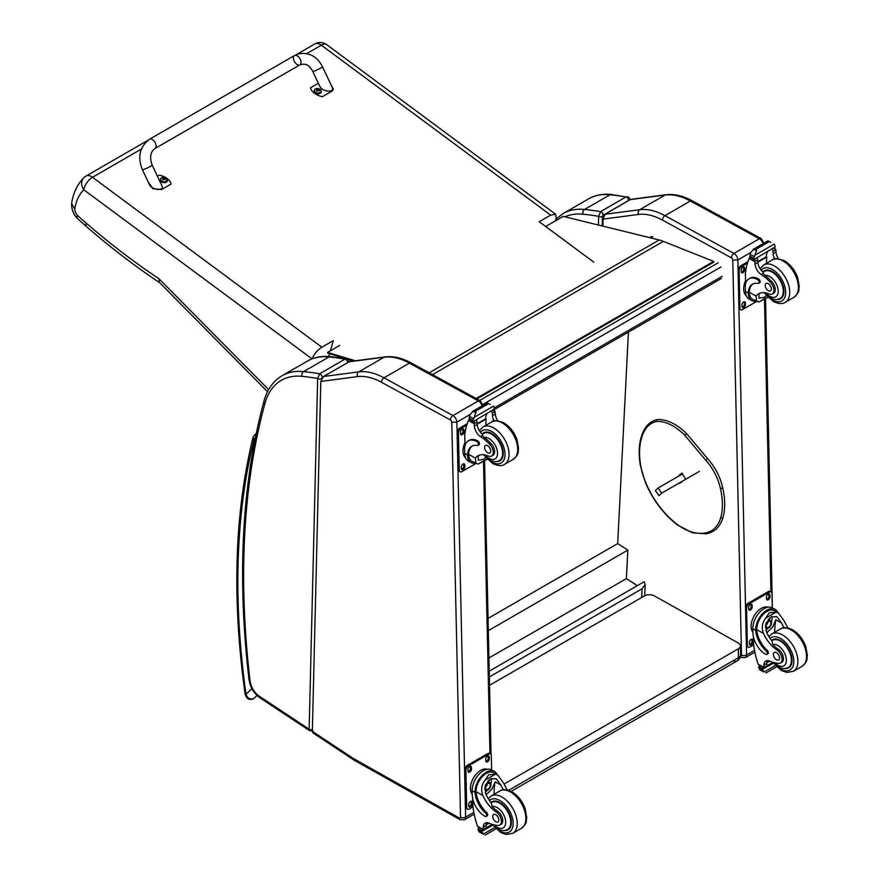 <?xml version="1.0" encoding="UTF-8"?>
<svg xmlns="http://www.w3.org/2000/svg" width="879" height="879" viewBox="0 0 879 879"><rect width="100%" height="100%" fill="white"/><g stroke="black" fill="none" stroke-linecap="round" stroke-linejoin="round"><path stroke-width="1.32" d="M149.617 139.19L294.52 55.52A5.395 3.109 60 0 1 294.926 55.355A5.395 3.109 60 0 1 300.102 58.97A5.395 3.109 60 0 1 299.915 64.859A5.395 3.109 60 0 1 299.508 65.035A5.395 3.109 60 0 1 294.344 61.42A5.395 3.109 60 0 1 294.52 55.52A5.395 3.109 60 0 1 294.926 55.355A5.395 3.109 60 0 1 300.102 58.97A5.395 3.109 60 0 1 299.915 64.859L155.012 148.529A5.395 3.109 60 0 0 155.187 142.629A5.395 3.109 60 0 0 150.023 139.014A5.395 3.109 60 0 0 149.617 139.19C139.728 146.617 137.311 156.77 142.365 169.647A5.395 0.615 -25.3 0 0 143.42 169.537A5.395 0.615 -25.3 0 0 148.98 167.164A5.395 0.615 -25.3 0 0 152.111 165.032L161.846 185.601C164.878 191.402 151.869 190.336 149.43 184.59L142.365 169.647M157.407 176.207L159.209 175.163A14.822 9.68 -172.5 0 1 171.141 184.008L161.615 189.512L152.891 188.721L148.32 182.239M330.9 84.56L333.405 89.131L331.943 91.174L322.406 96.679A14.822 9.68 -172.5 0 1 310.474 87.834L318.363 83.274M312.693 71.309L319.769 86.241C322.197 91.998 335.218 93.064 332.185 87.263L322.45 66.694A5.395 0.615 154.7 0 1 317.835 69.551A5.395 0.615 154.7 0 1 312.693 71.309C309.837 66.727 307.496 62.585 299.915 64.859M167.428 180.536A3.538 2.307 -172.5 0 1 167.406 180.788A3.538 2.307 -172.5 0 1 163.604 182.612A3.538 2.307 -172.5 0 1 160.396 179.865A3.538 2.307 -172.5 0 1 160.45 179.613M167.406 180.788L166.34 178.129A3.406 2.219 -172.5 0 1 166.439 181.305A3.406 2.219 -172.5 0 1 161.615 180.975A3.406 2.219 -172.5 0 1 161.615 177.8A3.406 2.219 -172.5 0 1 162.121 177.569L160.461 179.36A3.538 2.307 7.5 0 0 163.67 182.107A3.538 2.307 7.5 0 0 167.482 180.283A3.538 2.307 7.5 0 0 167.329 179.371M165.483 179.58L165.175 179.755A1.747 1.143 -172.5 0 0 165.483 179.58L165.582 179.613A4.593 2.901 -116 0 0 164.988 178.898L164.988 178.261A4.593 1.978 -50 0 1 165.593 178.085A1.879 1.231 7.5 0 0 165.274 177.855A4.593 2.516 122.7 0 0 164.637 177.997L163.659 177.921A4.593 2.912 -116.4 0 0 162.967 177.679L163.054 177.789A1.747 1.143 -172.5 0 0 162.813 177.91M164.889 179.371L164.988 178.261M162.967 177.679A1.879 1.231 7.5 0 0 162.648 177.855A4.593 2.373 56.6 0 1 163.296 178.129L163.296 178.767A4.593 2.494 122.4 0 0 162.637 179.382A1.879 1.231 7.5 0 0 162.956 179.613A4.593 1.989 -49.7 0 1 163.648 179.03L164.626 179.107A4.593 2.395 56.2 0 1 165.263 179.799A1.879 1.231 7.5 0 0 165.582 179.613M163.296 178.129L163.263 179.338M163.241 179.206L163.241 179.975M321.231 91.735A3.538 2.307 -172.5 0 1 321.22 91.987A3.538 2.307 -172.5 0 1 317.407 93.811A3.538 2.307 -172.5 0 1 314.199 91.064A3.538 2.307 -172.5 0 1 314.253 90.812M314.649 89.724A3.538 2.307 7.5 0 0 314.275 90.559L315.396 89.01A3.406 2.219 -172.5 0 1 315.924 88.768A3.406 2.219 -172.5 0 1 315.935 88.768L315.396 89.01A3.406 2.219 -172.5 0 0 315.429 92.174A3.406 2.219 -172.5 0 0 320.242 92.504A3.406 2.219 -172.5 0 0 320.154 89.328L321.285 91.482A3.538 2.307 7.5 0 0 321.132 90.581M315.935 88.768A4.604 4.604 0 0 1 320.143 89.328A3.406 2.219 -172.5 0 1 320.154 89.328M319.022 90.933A1.747 1.143 -172.5 0 0 319.286 90.779L319.385 90.812A4.593 2.901 -116 0 0 318.791 90.097L318.802 89.46A4.593 1.978 -50 0 1 319.396 89.284A1.879 1.231 7.5 0 0 319.088 89.054A4.593 2.516 122.7 0 0 318.44 89.197L317.462 89.12A4.593 2.912 -116.4 0 0 316.77 88.878L316.858 88.988A1.747 1.143 -172.5 0 0 316.616 89.109M318.703 90.57L318.802 89.46M316.77 88.878A1.879 1.231 7.5 0 0 316.451 89.054A4.593 2.373 56.6 0 1 317.11 89.328L317.099 89.966A4.593 2.494 122.4 0 0 316.44 90.581A1.879 1.231 7.5 0 0 316.759 90.812A4.593 1.989 -49.7 0 1 317.462 90.229L318.44 90.306A4.593 2.395 56.2 0 1 319.066 90.998A1.879 1.231 7.5 0 0 319.385 90.812M317.11 89.328L317.077 90.537M317.055 90.405L317.044 91.174M312.177 358.83C313.957 354.149 317.187 350.281 321.879 347.216L333.317 340.612L330.372 350.809M147.76 140.42L86.043 176.053A10.79 6.23 60 0 1 92.504 177.283A10.79 5.296 126.5 0 0 83.813 189.798L312.045 358.885M593.786 262.14L539.245 221.728L550.683 215.124L555.682 214.289L326.669 44.62A10.79 5.296 126.5 0 0 321.318 45.192A10.79 6.23 -120 0 0 314.847 43.95L296.509 54.542M83.934 177.646L83.934 177.646A10.79 8.713 45.9 0 0 83.813 189.798A69.1 39.896 60 0 0 74.759 209.114L71.649 203.521C73.144 193.017 77.242 184.392 83.934 177.646A10.79 10.79 0 0 1 86.043 176.053M555.682 214.289L556.198 218.047L555.374 220.893M329.526 353.765L328.746 356.478M268.622 389.639L158.846 278.643L159.429 282.456L267.513 391.737M158.846 278.643A611.773 353.204 60 0 1 85.615 222.607L86.285 226.441L77 218.124L77.198 215.091A6.373 3.681 60 0 1 74.759 209.114M489.218 671.171L644.153 581.722L645.197 584.689L642.055 588.787L641.615 597.511M489.35 676.951L642.055 588.787M628.43 332.13L617.684 543.585L627.837 550.111L626.386 578.613L637.33 585.656M488.933 657.964L626.386 578.613M488.328 630.65L627.837 550.111M488.054 618.42L617.684 543.585M476.901 398.923L713.715 262.195L713.616 261.404L663.337 241.373A57.531 33.215 -120 0 0 659.206 239.978L563.186 216.388L545.683 226.496M353.666 361.016L347.26 359.093M346.249 358.786L327.735 353.226L327.581 352.424L355.413 360.786M476.154 398.517L713.616 261.404M327.581 352.424L339.766 345.392M733.416 660.733A7.186 4.153 -120 0 0 736.943 661.041L736.943 661.041A7.186 4.153 -120 0 0 738.426 657.679L508.611 790.364M511.138 791.408L736.943 661.041A7.186 7.186 0 0 0 740.536 654.734A7.186 4.098 179.3 0 1 738.426 657.679L738.327 648.812L504.085 784.046M489.537 685.312L644.274 595.984A7.186 4.098 179.3 0 1 654.437 595.896L738.327 643.021A7.186 4.098 179.3 0 1 740.426 645.867A7.186 4.098 179.3 0 1 738.327 648.812M699.453 471.331L661.645 493.163L658.964 495.723L655.415 490.581L658.085 488.021L661.645 493.163M679.445 483.395L682.027 481.747L679.445 483.395M658.085 488.021L682.609 473.869M602.554 218.289A1.802 1.066 1.4 0 0 602.554 218.322A1.802 1.066 1.4 0 0 603.082 219.102L604.994 214.267L630.188 199.676A1.802 1.033 60 0 1 630.419 199.588L665.128 195.039A3.593 2.857 -97.5 0 1 665.985 194.742L631.243 199.302M604.51 214.63A1.802 1.033 60 0 1 604.763 214.344L602.554 218.333A1.802 1.066 1.4 0 0 602.554 218.333L602.368 225.991M750.567 252.625L737.855 259.964L732.767 260.052A1.802 1.033 -120 0 0 731.471 257.866L662.491 220.102A68.309 39.445 -120 0 0 638.484 214.454L603.082 219.102L602.906 226.123M602.225 225.947L602.456 216.388A2.692 1.604 -178.6 0 1 598.643 216.322L598.434 225.024M611.344 194.468A3.593 2.714 95.8 0 0 610.015 194.764A450.795 260.261 -120 0 1 625.991 196.962L600.577 211.641A450.795 260.261 -120 0 0 584.59 209.444A93.482 53.971 -120 0 0 563.043 213.597L588.469 198.918C595.204 195.094 602.84 193.6 611.344 194.468L625.991 196.962A2.692 1.56 60 0 1 628.529 200.566L628.782 200.489M602.456 216.388L603.115 215.245A2.692 1.56 60 0 0 600.577 211.641L598.643 216.322A447.191 258.195 60 0 0 583.019 214.19A3.593 2.714 -84.2 0 1 584.59 209.444L610.015 194.764A93.482 53.971 60 0 0 588.469 198.918M320.813 381.431L312.342 731.339L312.979 732.932L353.567 759.797A3.593 1.923 123.5 0 1 353.006 758.269A14.383 8.307 -120 0 0 353.896 758.808L459.277 818.008A1.802 1.033 -120 0 0 460.53 817.217L451.806 422.206A1.802 1.033 -120 0 0 450.498 420.03L381.519 382.266A68.309 39.445 -120 0 0 357.522 376.619L320.813 381.431L323.439 376.509L358.731 371.883A71.902 41.511 60 0 1 384.002 377.827L452.971 415.591A5.395 3.109 60 0 1 456.882 422.129L451.806 422.206M348.864 361.829L384.156 357.204A3.593 2.857 -97.5 0 1 385.013 356.907L349.655 361.544L323.439 376.509M321.461 378.86L321.472 378.541A2.692 1.604 -178.6 0 1 317.66 378.475L309.144 729.229A2.692 1.604 1.4 0 0 312.386 729.537M313.023 730.812L309.727 730.768L259.931 697.794A3.593 1.923 123.5 0 1 259.371 696.267L309.144 729.229L309.771 730.79M348.952 362.027C348.93 360.5 348.095 359.423 346.425 358.819L345.007 359.115A2.692 1.56 60 0 1 347.546 362.587M321.472 378.541L322.121 377.399A2.692 1.56 60 0 0 319.593 373.795A450.795 260.261 -120 0 0 303.607 371.597A93.482 53.971 -120 0 0 282.06 375.751L307.485 361.071A93.482 53.971 60 0 1 329.032 356.918A450.795 260.261 -120 0 1 345.007 359.115L319.593 373.795L317.66 378.475A447.191 258.195 60 0 0 302.035 376.344A3.593 2.714 -84.2 0 1 303.607 371.597L329.032 356.918A3.593 2.714 95.8 0 1 330.361 356.621L346.425 358.819M784.09 627.76A25.062 14.471 60 0 1 781.607 622.991L776.783 616.64L771.026 616.97L765.994 623.222L766.367 631.781A25.062 14.471 60 0 0 771.982 641.033L772.74 644.538A25.062 14.471 60 0 0 778.212 649.163L776.893 649.922A25.062 14.471 60 0 1 763.521 633.429C761.368 627.87 762.115 622.761 765.741 618.113L769.323 612.751L776.003 612.191L765.741 618.113M776.003 612.191L778.344 612.905L784.453 621.343A25.062 14.471 -120 0 0 788.155 628.013M766.818 654.415L767.894 653.8A2.252 1.308 60 0 0 767.191 650.317A20.382 11.768 60 0 1 756.742 629.716L756.731 628.661L755.665 629.276A16.305 9.658 -61.3 0 1 762.829 613.399A16.305 9.658 -61.3 0 1 775.014 609.356L772.212 607.828A16.305 9.658 118.7 0 0 759.621 612.289A16.305 9.658 118.7 0 0 752.853 628.782L752.94 632.913A17.646 10.185 -120 0 0 765.73 654.328A2.252 1.308 -120 0 0 766.818 654.415A2.252 1.308 -120 0 0 766.125 650.943A20.382 11.768 -120 0 1 755.676 630.342L752.853 628.782M755.665 629.276L755.676 630.342M775.014 609.356A16.305 9.658 -61.3 0 1 777.849 612.63M767.455 660.612A9.251 5.34 60 0 0 766.752 663.381A50.949 29.414 60 0 0 766.741 665.799A1.692 0.978 60 0 1 766.389 666.601L763.961 668.007L758.105 664.183A76.44 44.126 60 0 1 753.589 644.373L753.424 636.814M775.289 665.546L763.994 672.061L762.741 669.952A6.054 3.494 60 0 1 762.895 669.172L758.841 666.469L759.961 665.821M758.841 666.469L758.742 666.897A6.054 3.494 60 0 1 758.94 667.875L759.709 669.71L763.994 672.061M756.731 628.661A14.8 8.757 -61.3 0 1 763.269 614.311A14.8 8.757 -61.3 0 1 774.289 610.685L778.344 612.905M774.707 632.287A96.613 55.784 60 0 1 775.772 619.805L772.784 626.914L766.807 632.726M771.927 616.52A10.768 6.373 -61.3 0 1 771.421 621.871M767.96 628.199A10.768 6.373 -61.3 0 1 765.807 630.254M769.389 618.157A7.186 4.252 -61.3 0 1 769.466 620.113M769.762 661.151L766.774 662.876M752.281 619.981L753.116 617.904M776.893 649.922A7.922 4.571 60 0 1 781.75 656.921A7.922 4.571 60 0 1 780.464 663.019A7.922 4.571 60 0 1 778.607 663.37A39.632 22.887 60 0 1 769.718 661.129A9.251 5.34 60 0 0 765.807 661.041A9.251 5.34 60 0 0 763.895 665.029A50.949 29.414 60 0 0 763.895 667.359A1.802 1.099 -59.4 0 0 763.895 667.436L766.741 665.799M752.929 632.298A14.8 8.757 -61.3 0 1 754.303 615.652A14.8 8.757 -61.3 0 1 767.785 607.224M753.655 644.867L749.985 646.977A3.593 2.132 -61.3 0 1 748.194 647.164L747.183 646.603A3.593 2.132 -61.3 0 1 746.37 644.922L745.546 607.763A3.593 2.132 -61.3 0 1 748.018 603.324L768.356 591.578A3.593 2.132 -61.3 0 1 770.147 591.402L771.169 591.952A3.593 2.132 -61.3 0 1 771.982 593.644L772.3 607.872M748.194 647.164A3.593 2.132 -61.3 0 1 747.381 645.472L746.557 608.312A3.593 2.132 -61.3 0 1 749.04 603.873L769.378 592.138A3.593 2.132 -61.3 0 1 771.169 591.952M766.466 598.709L766.433 597.226A2.472 1.461 -61.3 0 1 767.455 594.72A2.472 1.461 -61.3 0 1 769.367 594.039A2.472 1.461 -61.3 0 1 769.927 595.204L769.96 596.687A2.472 1.461 -61.3 0 1 768.927 599.192A2.472 1.461 -61.3 0 1 767.026 599.863A2.472 1.461 -61.3 0 1 766.466 598.709M748.666 608.982L748.633 607.499A2.472 1.461 -61.3 0 1 749.666 604.994A2.472 1.461 -61.3 0 1 751.567 604.323A2.472 1.461 -61.3 0 1 752.127 605.477L752.16 606.96A2.472 1.461 -61.3 0 1 751.138 609.466A2.472 1.461 -61.3 0 1 749.227 610.136A2.472 1.461 -61.3 0 1 748.666 608.982M749.435 643.911L749.402 642.428A2.472 1.461 -61.3 0 1 750.435 639.923A2.472 1.461 -61.3 0 1 752.336 639.242A2.472 1.461 -61.3 0 1 752.896 640.406L752.929 641.89A2.472 1.461 -61.3 0 1 751.908 644.395A2.472 1.461 -61.3 0 1 749.996 645.065A2.472 1.461 -61.3 0 1 749.435 643.911M768.762 593.94A2.472 1.461 -61.3 0 1 768.905 594.644L768.938 596.138A2.472 1.461 -61.3 0 1 766.609 599.412M750.963 604.214A2.472 1.461 -61.3 0 1 751.116 604.917L751.149 606.411A2.472 1.461 -61.3 0 1 748.82 609.685M751.732 639.143A2.472 1.461 -61.3 0 1 751.886 639.846L751.919 641.34A2.472 1.461 -61.3 0 1 749.589 644.615M766.246 625.112A3.395 2.011 118.7 0 0 767.894 622.101M766.158 625.837A3.395 2.011 118.7 0 0 766.927 627.397A3.395 2.011 118.7 0 0 770.323 625.387A3.395 2.011 118.7 0 0 770.191 621.442A3.395 2.011 118.7 0 0 768.466 621.629M766.158 626.024A3.681 2.176 118.7 0 0 768.872 627.54A3.681 2.176 118.7 0 0 771.355 622.914A3.681 2.176 118.7 0 0 768.554 621.574A3.681 2.176 118.7 0 0 766.158 625.947A3.681 2.176 118.7 0 0 766.158 626.024M765.983 626.134A3.934 2.329 118.7 0 0 768.982 627.683A3.934 2.329 118.7 0 0 771.542 623.013A3.934 2.329 118.7 0 0 768.729 621.255A3.934 2.329 118.7 0 0 765.983 626.134M771.542 622.903A4.208 2.494 118.7 0 0 771.542 622.793A4.208 2.494 118.7 0 0 770.586 620.728A4.208 2.494 118.7 0 0 767.334 621.882A4.208 2.494 118.7 0 0 765.587 626.134A4.208 2.494 118.7 0 0 766.543 628.111A4.208 2.494 118.7 0 0 768.795 627.804A4.208 2.494 118.7 0 0 768.894 627.738M771.553 640.494A16.174 9.339 60 0 1 772.531 639.78A16.174 9.339 60 0 1 780.321 640.417A16.174 9.339 60 0 1 791.122 654.646A16.174 9.339 60 0 1 788.705 667.798A16.174 9.339 60 0 1 784.969 668.523M778.212 649.163A7.922 4.571 60 0 1 783.079 656.152A7.922 4.571 60 0 1 781.794 662.261L780.464 663.019M776.531 659.755A4.318 2.494 -120 0 0 778.618 659.931A4.318 2.494 -120 0 0 778.618 654.943A4.318 2.494 -120 0 0 774.3 652.449A4.318 2.494 -120 0 0 773.652 655.965A4.318 2.494 -120 0 0 776.531 659.755M756.182 301.211A16.305 9.658 -61.3 0 1 751.897 300.585A16.305 9.658 -61.3 0 1 748.249 293.949L749.326 293.333A14.8 8.757 -61.3 0 0 752.622 299.256L758.753 302.057L767.554 296.981M756.676 301.475L756.061 296.047A25.062 14.471 60 0 1 758.61 293.795A25.062 14.471 60 0 1 769.026 293.96A7.922 4.571 60 0 0 772.311 294.015A7.922 4.571 60 0 0 770.18 282.093L771.498 281.324A7.922 4.571 60 0 1 773.63 293.245L772.311 294.015M760.115 293.114A25.062 14.471 -120 0 0 758.907 294.399L758.984 298.157L763.961 297.399L766.334 295.641M748.249 293.949L748.227 292.949A20.382 11.768 -120 0 1 752.435 284.203A20.382 11.768 -120 0 1 758.006 283.423A2.252 1.308 -120 0 0 758.621 283.335A2.252 1.308 -120 0 0 758.962 281.5A2.252 1.308 -120 0 0 757.445 279.511A17.646 10.185 -120 0 0 748.952 278.819A17.646 10.185 -120 0 0 745.293 287.279L745.392 291.399A16.305 9.658 118.7 0 0 749.084 299.047L751.897 300.585M758.753 302.057L767.817 297.256M745.623 283.818L745.403 273.819A76.44 44.126 60 0 1 749.139 258.525L749.864 257.591M770.18 282.093A39.632 22.887 60 0 0 761.181 274.534A9.251 5.34 60 0 1 755.039 264.096A50.949 29.414 60 0 1 754.918 261.7A1.802 1.099 -59.7 0 1 754.918 261.612L754.962 258.822M754.918 261.612L757.764 259.964A1.692 0.978 -120 0 0 756.643 257.976M753.742 259.657L749.688 256.954A6.054 3.494 -120 0 0 749.842 256.174L750.49 252.965L753.775 249.076L756.369 249.065L756.61 250.614L754.786 255.306L774.234 244.076L774.992 245.922A6.054 3.494 -120 0 0 775.19 246.9L753.742 259.657L775.19 246.9M768.004 240.857L770.828 242.406M748.952 278.819L750.018 278.203A17.646 10.185 60 0 1 758.511 278.896A2.252 1.308 60 0 1 760.027 280.884A2.252 1.308 60 0 1 759.687 282.719L758.621 283.335M749.326 293.333L749.293 292.333A20.382 11.768 60 0 1 752.984 283.917M757.863 262.195L766.774 257.053A96.613 55.784 -120 0 0 766.532 263.282M766.125 256.701L766.774 257.053M757.841 261.7L766.07 256.954A68.507 39.555 -120 0 1 767.323 251.812M757.764 259.964A50.949 29.414 -120 0 0 757.885 262.447A9.251 5.34 -120 0 0 763.258 272.347L763.17 273.38L764.917 275.446A39.632 22.887 60 0 1 771.498 281.324M749.842 256.174L753.644 258.25L754.786 255.306M744.821 282.598L745.546 280.665M753.644 258.25A6.054 3.494 -120 0 0 753.841 259.228M768.059 240.78L753.237 249.339L756.61 250.614M774.74 258.964A9.251 5.34 -120 0 1 773.113 253.646A50.949 29.414 -120 0 1 773.004 251.174L775.849 249.526A1.802 1.033 -63.2 0 1 775.849 249.614A50.949 29.414 -120 0 0 775.97 252.009A9.251 5.34 -120 0 0 778.442 258.734M775.849 249.526L773.575 248.208M773.004 251.174A1.692 0.978 -120 0 0 771.883 249.186M746.194 295.641A14.8 8.757 -61.3 0 1 743.656 289.246A14.8 8.757 -61.3 0 1 745.557 280.764M756.632 301.453L742.535 309.595A3.593 2.132 -61.3 0 1 740.744 309.782A3.593 2.132 -61.3 0 1 739.92 308.089L739.107 270.93A3.593 2.132 -61.3 0 1 741.579 266.491L747.436 263.118M745.447 303.024L745.48 304.508A2.472 1.461 -61.3 0 1 744.447 307.013A2.472 1.461 -61.3 0 1 742.546 307.683A2.472 1.461 -61.3 0 1 741.986 306.529L741.953 305.035A2.472 1.461 -61.3 0 1 742.975 302.541A2.472 1.461 -61.3 0 1 744.887 301.86A2.472 1.461 -61.3 0 1 745.447 303.024L744.425 302.464L744.458 303.947A2.472 1.461 -61.3 0 1 742.129 307.232M744.667 268.095L744.7 269.578A2.472 1.461 -61.3 0 1 743.678 272.083A2.472 1.461 -61.3 0 1 741.766 272.754A2.472 1.461 -61.3 0 1 741.206 271.6L741.173 270.117A2.472 1.461 -61.3 0 1 742.206 267.612A2.472 1.461 -61.3 0 1 744.106 266.93A2.472 1.461 -61.3 0 1 744.667 268.095L743.656 267.535L743.689 269.029A2.472 1.461 -61.3 0 1 741.36 272.303M740.744 309.782L739.722 309.221A3.593 2.132 -61.3 0 1 738.909 307.529L738.085 270.38A3.593 2.132 -61.3 0 1 740.557 265.941L747.886 261.7M744.282 301.761A2.472 1.461 -61.3 0 1 744.425 302.464M743.502 266.831A2.472 1.461 -61.3 0 1 743.656 267.535M776.805 299.508A16.174 9.339 -120 0 0 780.552 298.794A16.174 9.339 -120 0 0 780.552 280.104A16.174 9.339 -120 0 0 764.367 270.765A16.174 9.339 -120 0 0 762.873 272.029M768.224 283.609A4.318 2.494 -120 0 0 766.136 283.445A4.318 2.494 -120 0 0 766.136 288.422A4.318 2.494 -120 0 0 770.454 290.916A4.318 2.494 -120 0 0 771.103 287.411A4.318 2.494 -120 0 0 768.224 283.609M503.425 789.803A25.062 14.471 60 0 1 500.931 785.035L496.119 778.684L490.361 779.014L485.329 785.255L485.702 793.825A25.062 14.471 60 0 0 491.306 803.076L492.075 806.581A25.062 14.471 60 0 0 497.547 811.207L496.217 811.965A25.062 14.471 60 0 1 482.857 795.473C480.703 789.913 481.439 784.804 485.076 780.156L488.658 774.795L495.338 774.223L485.076 780.156M495.338 774.223L497.679 774.948L503.788 783.387A25.062 14.471 -120 0 0 507.491 790.056M486.153 816.459L487.219 815.844A2.252 1.308 60 0 0 486.526 812.361A20.382 11.768 60 0 1 476.077 791.759L476.066 790.693L475.001 791.32A16.305 9.658 -61.3 0 1 482.164 775.443A16.305 9.658 -61.3 0 1 494.35 771.399L491.548 769.861A16.305 9.658 118.7 0 0 478.956 774.333A16.305 9.658 118.7 0 0 472.177 790.825L472.276 794.957A17.646 10.185 -120 0 0 485.065 816.371A2.252 1.308 -120 0 0 486.153 816.459A2.252 1.308 -120 0 0 485.461 812.976A20.382 11.768 -120 0 1 475.012 792.375L472.177 790.825M475.001 791.32L475.012 792.375M494.35 771.399A16.305 9.658 -61.3 0 1 497.184 774.674M486.79 822.656A9.251 5.34 60 0 0 486.076 825.425A50.949 29.414 60 0 0 486.076 827.831A1.692 0.978 60 0 1 485.724 828.644L483.285 830.051L477.44 826.227A76.44 44.126 60 0 1 472.924 806.417L472.759 798.857M494.624 827.589L483.329 834.105L482.077 831.995A6.054 3.494 60 0 1 482.23 831.215L478.176 828.512L479.297 827.864M478.176 828.512L478.077 828.941A6.054 3.494 60 0 1 478.275 829.919L479.033 831.754L483.329 834.105M476.066 790.693A14.8 8.757 -61.3 0 1 482.604 776.355A14.8 8.757 -61.3 0 1 493.624 772.729L497.679 774.948M494.042 794.33A96.613 55.784 60 0 1 495.108 781.838L492.119 788.957L486.131 794.77M491.262 778.563A10.768 6.373 -61.3 0 1 490.757 783.914M487.296 790.243A10.768 6.373 -61.3 0 1 485.142 792.298M488.724 780.2A7.186 4.252 -61.3 0 1 488.801 782.156M489.098 823.194L486.109 824.92M471.605 782.024L472.452 779.948M496.217 811.965A7.922 4.571 60 0 1 501.085 818.964A7.922 4.571 60 0 1 499.799 825.062A7.922 4.571 60 0 1 497.943 825.414A39.632 22.887 60 0 1 489.054 823.173A9.251 5.34 60 0 0 485.142 823.085A9.251 5.34 60 0 0 483.23 827.073A50.949 29.414 60 0 0 483.219 829.391A1.802 1.099 -59.4 0 0 483.23 829.479L486.076 827.831M472.254 794.341A14.8 8.757 -61.3 0 1 473.638 777.684A14.8 8.757 -61.3 0 1 487.109 769.268M472.979 806.911L469.32 809.021A3.593 2.132 -61.3 0 1 467.529 809.196L466.518 808.647A3.593 2.132 -61.3 0 1 465.694 806.955L464.881 769.806A3.593 2.132 -61.3 0 1 467.353 765.367L487.691 753.622A3.593 2.132 -61.3 0 1 489.482 753.435L490.504 753.995A3.593 2.132 -61.3 0 1 491.317 755.676L491.636 769.916M467.529 809.196A3.593 2.132 -61.3 0 1 466.716 807.515L465.892 770.356A3.593 2.132 -61.3 0 1 468.364 765.917L488.713 754.171A3.593 2.132 -61.3 0 1 490.504 753.995M485.79 760.753L485.757 759.258A2.472 1.461 -61.3 0 1 486.79 756.764A2.472 1.461 -61.3 0 1 488.702 756.083A2.472 1.461 -61.3 0 1 489.262 757.248L489.295 758.731A2.472 1.461 -61.3 0 1 488.263 761.236A2.472 1.461 -61.3 0 1 486.362 761.906A2.472 1.461 -61.3 0 1 485.79 760.753M468.002 771.026L467.969 769.543A2.472 1.461 -61.3 0 1 468.99 767.037A2.472 1.461 -61.3 0 1 470.902 766.356A2.472 1.461 -61.3 0 1 471.463 767.521L471.496 769.004A2.472 1.461 -61.3 0 1 470.474 771.509A2.472 1.461 -61.3 0 1 468.562 772.18A2.472 1.461 -61.3 0 1 468.002 771.026M468.771 805.955L468.738 804.461A2.472 1.461 -61.3 0 1 469.771 801.967A2.472 1.461 -61.3 0 1 471.671 801.285A2.472 1.461 -61.3 0 1 472.232 802.45L472.265 803.933A2.472 1.461 -61.3 0 1 471.243 806.428A2.472 1.461 -61.3 0 1 469.331 807.109A2.472 1.461 -61.3 0 1 468.771 805.955M488.087 755.984A2.472 1.461 -61.3 0 1 488.241 756.687L488.274 758.17A2.472 1.461 -61.3 0 1 485.944 761.456M470.298 766.257A2.472 1.461 -61.3 0 1 470.441 766.96L470.474 768.455A2.472 1.461 -61.3 0 1 468.144 771.729M471.067 801.187A2.472 1.461 -61.3 0 1 471.221 801.89L471.254 803.373A2.472 1.461 -61.3 0 1 468.925 806.658M485.582 787.144A3.395 2.011 118.7 0 0 487.23 784.134M485.494 787.881A3.395 2.011 118.7 0 0 486.263 789.441A3.395 2.011 118.7 0 0 489.658 787.419A3.395 2.011 118.7 0 0 489.526 783.486A3.395 2.011 118.7 0 0 487.79 783.672M485.494 788.067A3.681 2.176 118.7 0 0 488.208 789.584A3.681 2.176 118.7 0 0 490.691 784.958A3.681 2.176 118.7 0 0 487.889 783.618A3.681 2.176 118.7 0 0 485.494 787.991A3.681 2.176 118.7 0 0 485.494 788.067M485.318 788.177A3.934 2.329 118.7 0 0 488.317 789.727A3.934 2.329 118.7 0 0 490.867 785.057A3.934 2.329 118.7 0 0 488.054 783.299A3.934 2.329 118.7 0 0 485.318 788.177M490.867 784.947A4.208 2.494 118.7 0 0 490.878 784.837A4.208 2.494 118.7 0 0 489.911 782.76A4.208 2.494 118.7 0 0 486.669 783.914A4.208 2.494 118.7 0 0 484.911 788.177A4.208 2.494 118.7 0 0 485.867 790.155A4.208 2.494 118.7 0 0 488.131 789.847A4.208 2.494 118.7 0 0 488.219 789.781M490.889 802.538A16.174 9.339 60 0 1 491.855 801.824A16.174 9.339 60 0 1 499.657 802.45A16.174 9.339 60 0 1 510.457 816.69A16.174 9.339 60 0 1 508.04 829.842A16.174 9.339 60 0 1 504.304 830.556M497.547 811.207A7.922 4.571 60 0 1 502.403 818.195A7.922 4.571 60 0 1 501.129 824.304L499.799 825.062M495.866 821.799A4.318 2.494 -120 0 0 497.943 821.964A4.318 2.494 -120 0 0 497.943 816.987A4.318 2.494 -120 0 0 493.635 814.492A4.318 2.494 -120 0 0 492.987 818.008A4.318 2.494 -120 0 0 495.866 821.799M475.517 463.255A16.305 9.658 -61.3 0 1 471.232 462.629A16.305 9.658 -61.3 0 1 467.584 455.992L468.65 455.366A14.8 8.757 -61.3 0 0 471.957 461.299L478.088 464.101L486.878 459.025M460.069 471.814A3.593 2.132 -61.3 0 1 459.256 470.133L458.245 469.573A3.593 2.132 -61.3 0 0 459.058 471.265L460.069 471.814A3.593 2.132 -61.3 0 0 461.86 471.638L475.957 463.497L475.396 458.091A25.062 14.471 60 0 1 477.945 455.838A25.062 14.471 60 0 1 488.35 456.003A7.922 4.571 60 0 0 491.647 456.058A7.922 4.571 60 0 0 489.515 444.137L490.834 443.368A7.922 4.571 60 0 1 492.965 455.289L491.647 456.058M479.451 455.157A25.062 14.471 -120 0 0 478.242 456.443L478.319 460.2L483.296 459.442L485.669 457.684M467.584 455.992L467.551 454.992A20.382 11.768 -120 0 1 471.77 446.246A20.382 11.768 -120 0 1 477.33 445.466A2.252 1.308 -120 0 0 477.956 445.378A2.252 1.308 -120 0 0 478.286 443.543A2.252 1.308 -120 0 0 476.781 441.555A17.646 10.185 -120 0 0 468.276 440.862A17.646 10.185 -120 0 0 464.628 449.323L464.716 453.443A16.305 9.658 118.7 0 0 468.419 461.09L471.232 462.629M478.088 464.101L487.153 459.299M464.947 445.862L464.727 435.863A76.44 44.126 60 0 1 468.474 420.569L469.199 419.635M489.515 444.137A39.632 22.887 60 0 0 480.505 436.577A9.251 5.34 60 0 1 474.374 426.128A50.949 29.414 60 0 1 474.253 423.744A1.802 1.099 -59.7 0 1 474.253 423.656L474.297 420.865M474.253 423.656L477.099 422.008A1.692 0.978 -120 0 0 475.978 420.019M473.078 421.689L469.012 418.997A6.054 3.494 -120 0 0 469.177 418.206L469.825 414.998L473.111 411.108L475.704 411.108L475.935 412.658L474.122 417.349L493.569 406.12L494.328 407.955A6.054 3.494 -120 0 0 494.525 408.933L473.078 421.689L494.525 408.933M487.329 402.901L490.163 404.45M468.276 440.862L469.353 440.247A17.646 10.185 60 0 1 477.846 440.939A2.252 1.308 60 0 1 479.352 442.928A2.252 1.308 60 0 1 479.022 444.763L477.956 445.378M468.65 455.366L468.617 454.377A20.382 11.768 60 0 1 472.309 445.961M477.198 424.238L486.109 419.096A96.613 55.784 -120 0 0 485.867 425.326M485.45 418.745L486.109 419.096M477.165 423.744L485.406 418.986A68.507 39.555 -120 0 1 486.658 413.855M477.099 422.008A50.949 29.414 -120 0 0 477.22 424.491A9.251 5.34 -120 0 0 482.593 434.391L482.505 435.424L484.241 437.489A39.632 22.887 60 0 1 490.834 443.368M469.177 418.206L472.968 420.294L474.122 417.349M464.156 444.642L464.881 442.708M472.968 420.294A6.054 3.494 -120 0 0 473.166 421.272M487.395 402.824L472.572 411.383L475.935 412.658M494.075 421.008A9.251 5.34 -120 0 1 492.449 415.69A50.949 29.414 -120 0 1 492.339 413.218L495.174 411.57A1.802 1.033 -63.2 0 1 495.185 411.658A50.949 29.414 -120 0 0 495.295 414.053A9.251 5.34 -120 0 0 497.778 420.777M495.174 411.57L492.899 410.251M492.339 413.218A1.692 0.978 -120 0 0 491.218 411.218M465.529 457.684A14.8 8.757 -61.3 0 1 462.98 451.29A14.8 8.757 -61.3 0 1 464.881 442.807M459.256 470.133L458.431 432.973A3.593 2.132 -61.3 0 1 460.915 428.534L466.771 425.15M464.771 465.068L464.804 466.551A2.472 1.461 -61.3 0 1 463.782 469.045A2.472 1.461 -61.3 0 1 461.871 469.727A2.472 1.461 -61.3 0 1 461.31 468.573L461.277 467.079A2.472 1.461 -61.3 0 1 462.31 464.584A2.472 1.461 -61.3 0 1 464.211 463.903A2.472 1.461 -61.3 0 1 464.771 465.068L463.76 464.508L463.793 465.991A2.472 1.461 -61.3 0 1 461.464 469.276M464.002 430.139L464.035 431.622A2.472 1.461 -61.3 0 1 463.013 434.127A2.472 1.461 -61.3 0 1 461.101 434.797A2.472 1.461 -61.3 0 1 460.541 433.644L460.508 432.149A2.472 1.461 -61.3 0 1 461.53 429.655A2.472 1.461 -61.3 0 1 463.442 428.974A2.472 1.461 -61.3 0 1 464.002 430.139L462.991 429.578L463.024 431.062A2.472 1.461 -61.3 0 1 460.695 434.347M458.245 469.573L457.421 432.424A3.593 2.132 -61.3 0 1 459.893 427.974L467.221 423.744M463.607 463.804A2.472 1.461 -61.3 0 1 463.76 464.508M462.837 428.875A2.472 1.461 -61.3 0 1 462.991 429.578M496.141 461.552A16.174 9.339 -120 0 0 499.876 460.827A16.174 9.339 -120 0 0 499.876 442.148A16.174 9.339 -120 0 0 483.703 432.809A16.174 9.339 -120 0 0 482.208 434.072M487.548 445.653A4.318 2.494 -120 0 0 485.472 445.488A4.318 2.494 -120 0 0 485.472 450.466A4.318 2.494 -120 0 0 489.79 452.96A4.318 2.494 -120 0 0 490.438 449.444A4.318 2.494 -120 0 0 487.548 445.653M255.734 435.929L255.404 437.555M257.009 695.454L253.756 698.596A3.593 2.077 60 0 1 253.515 698.772L253.756 698.596C249.988 699.651 247.406 698.223 246.021 694.289A3.593 1.681 172 0 1 244.999 693.322L244.999 693.322C246.153 698.761 248.988 700.574 253.515 698.772L253.515 698.772A3.593 2.077 60 0 1 253.02 698.937M682.148 473.177L681.137 474.715M722.296 488.274L722.329 487.493L722.296 488.274L720.428 488.603A37.665 21.744 60 0 0 705.815 460.288L707.188 458.992M679.225 475.814L681.807 473.078L685.411 478.747M160.846 178.525A3.538 2.307 7.5 0 0 160.461 179.36L160.396 179.865M163.659 177.921L163.494 178.712M164.637 177.997L164.582 179.074M314.199 91.064L314.275 90.559A3.538 2.307 7.5 0 0 317.473 93.306A3.538 2.307 7.5 0 0 321.285 91.482L321.22 91.987M317.462 89.12L317.297 89.911M318.44 89.197L318.396 90.273M321.879 347.216L92.504 177.283L141.354 149.089M306.782 53.575L321.318 45.192L550.683 215.124M85.615 222.607A113.182 65.343 60 0 1 77.198 215.091M718.099 262.821L479.692 400.461M483.065 404.318L721 266.952M650.691 237.835L652.767 236.638M722.153 276.325L494.317 407.867M432.534 374.641L663.337 241.373M429.172 372.795L659.206 239.978M630.001 199.83A1.802 1.033 60 0 1 630.188 199.676L604.763 214.344A1.802 1.033 60 0 1 604.994 214.267L639.703 209.718A71.902 41.511 60 0 1 664.974 215.663L733.943 253.427A5.395 3.109 60 0 1 737.855 259.964L746.59 654.987L754.523 650.405M740.448 655.932A1.802 1.033 -120 0 0 741.502 655.064L732.767 260.052M638.484 214.454A3.593 2.857 -97.5 0 1 639.703 209.718L665.128 195.039A71.902 41.511 60 0 1 690.389 200.983A3.593 2.132 -61.3 0 1 692.191 200.808C683.027 195.786 674.292 193.765 665.985 194.742M662.491 220.102A3.593 2.132 -61.3 0 1 664.974 215.663L690.389 200.983L759.368 238.747A3.593 2.132 -61.3 0 1 761.159 238.572L764.334 243.824M731.471 257.866A3.593 2.132 -61.3 0 1 733.943 253.427L759.368 238.747A5.395 3.109 60 0 1 763.027 243.692M764.477 299.321L770.938 591.853M741.502 655.064A3.593 2.022 -1.3 0 0 746.59 654.987A5.395 3.109 60 0 1 745.469 657.569L754.874 652.141M740.338 656.514A3.593 2.099 119.3 0 0 741.03 657.514L745.469 657.569M603.115 215.245L628.529 200.566M564.955 216.816A89.878 51.894 60 0 1 583.019 214.19M312.342 731.339L353.006 758.269M385.013 356.907L385.013 356.907C393.32 355.929 402.055 357.951 411.218 362.972L480.187 400.725L483.362 405.977M357.522 376.619A3.593 2.857 -97.5 0 1 358.731 371.883L384.156 357.204A71.902 41.511 60 0 1 409.427 363.148A3.593 2.132 -61.3 0 1 411.218 362.972M381.519 382.266A3.593 2.132 -61.3 0 1 384.002 377.827L409.427 363.148L478.396 400.912A3.593 2.132 -61.3 0 1 480.187 400.725M450.498 420.03A3.593 2.132 -61.3 0 1 452.971 415.591L478.396 400.912A5.395 3.109 60 0 1 482.066 405.9M483.505 461.541L489.966 753.699M469.924 414.602L456.882 422.129L465.617 817.14L473.847 812.394M460.53 817.217A3.593 2.022 -1.3 0 0 465.617 817.14A5.395 3.109 60 0 1 464.497 819.733L474.188 814.13M459.277 818.008A3.593 2.099 119.3 0 0 460.058 819.667L464.497 819.733M353.896 758.808A3.593 2.099 119.3 0 0 354.676 760.478L353.567 759.797M322.121 377.399L322.747 377.036M259.371 696.267A14.383 8.307 60 0 1 250.054 680.873A861.079 497.151 60 0 1 264.92 403.538A89.878 51.894 60 0 1 302.035 376.344M250.054 680.873A3.593 1.758 173.3 0 1 249.021 679.83C250.24 687.378 253.877 693.366 259.931 697.794M264.92 403.538A3.593 2.549 -164.8 0 1 263.986 401.121C241.923 483.098 236.934 576.009 249.021 679.83M759.346 669.216L763.192 671.325M767.191 650.317L766.125 650.943M775.772 619.805L781.607 622.991M758.94 667.875L762.741 669.952M760.115 665.908L759.104 666.491M772.751 662.447L766.741 665.919M763.521 667.776L762.511 668.359M766.752 663.381L763.895 665.029M758.105 664.183L763.895 667.359M773.289 663.173L762.895 669.172M756.742 629.716L763.521 633.429M746.557 608.312L745.546 607.763M749.04 603.873L748.018 603.324M769.96 596.687L768.938 596.138M769.927 595.204L768.905 594.644M752.16 606.96L751.149 606.411M752.127 605.477L751.116 604.917M752.929 641.89L751.919 641.34M752.896 640.406L751.886 639.846M747.381 645.472L746.37 644.922M769.378 592.138L768.356 591.578M770.092 638.473A18.701 10.79 60 0 1 780.277 638.33A18.701 10.79 60 0 1 793.352 665.238A18.701 10.79 60 0 1 773.487 662.524M790.902 629.793A21.568 12.46 60 0 1 805.307 648.768A21.568 12.46 60 0 1 802.077 666.304C808.691 660.514 806.406 659.503 807.383 655.338L805.823 646.647C802.977 638.967 798.473 633.298 792.331 629.639C787.068 627.265 783.123 627.035 780.508 628.946A21.568 12.46 60 0 1 790.902 629.793M780.508 628.946L771.861 633.935A21.568 12.46 60 0 1 782.255 634.781A21.568 12.46 60 0 1 796.671 653.756A21.568 12.46 60 0 1 793.44 671.292L786.815 672.424L781.277 670.413L772.619 662.261M772.74 644.538A12.075 6.977 60 0 1 785.903 656.844A12.075 6.977 60 0 1 778.047 665.381A12.075 6.977 60 0 1 774.795 662.865M774.784 639.055L772.531 640.351A15.679 9.054 60 0 1 788.21 649.405A15.679 9.054 60 0 1 788.21 667.502L790.452 666.205M748.227 292.949L745.392 291.399M749.139 258.525L754.918 261.7M756.369 249.065L768.773 241.901M757.445 279.511L758.511 278.896M750.172 254.35L754.017 256.448M755.808 248.757L768.224 241.593M761.181 274.534L763.17 273.38M755.039 264.096L757.885 262.447M773.113 253.646L775.97 252.009M749.293 292.333L756.061 296.047M745.48 304.508L744.458 303.947M744.7 269.578L743.689 269.029M741.579 266.491L740.557 265.941M739.107 270.93L738.085 270.38M739.92 308.089L738.909 307.529M764.95 293.004A18.701 10.79 -120 0 0 772.795 300.233A18.701 10.79 -120 0 0 783.903 283.763A18.701 10.79 -120 0 0 761.192 270.292M764.049 292.652L773.454 301.585C778.717 303.958 782.662 304.189 785.277 302.288A21.568 12.46 -120 0 0 785.277 277.379A21.568 12.46 -120 0 0 763.708 264.92L760.06 268.71M785.277 302.288L793.924 297.3A21.568 12.46 -120 0 0 793.924 272.38A21.568 12.46 -120 0 0 772.344 259.931L763.708 264.92M764.917 275.446A12.075 6.977 60 0 1 777.816 288.092A12.075 6.977 60 0 1 769.894 296.377A12.075 6.977 60 0 1 765.763 292.894M763.126 272.237L764.378 271.347A15.679 9.054 60 0 1 780.047 280.39A15.679 9.054 60 0 1 780.047 298.497C777.322 300.025 774.201 299.871 770.707 298.058L764.73 292.718M478.681 831.259L482.527 833.369M486.526 812.361L485.461 812.976M495.108 781.838L500.931 785.035M478.275 829.919L482.077 831.995M479.451 827.952L478.44 828.534M492.086 824.48L486.065 827.952M482.857 829.809L481.846 830.391M486.076 825.425L483.23 827.073M477.44 826.227L483.219 829.391M492.625 825.216L482.23 831.215M476.077 791.759L482.857 795.473M465.892 770.356L464.881 769.806M468.364 765.917L467.353 765.367M489.295 758.731L488.274 758.17M489.262 757.248L488.241 756.687M471.496 769.004L470.474 768.455M471.463 767.521L470.441 766.96M472.265 803.933L471.254 803.373M472.232 802.45L471.221 801.89M466.716 807.515L465.694 806.955M488.713 754.171L487.691 753.622M489.427 800.516A18.701 10.79 60 0 1 499.602 800.373A18.701 10.79 60 0 1 512.677 827.282A18.701 10.79 60 0 1 492.822 824.568L498.195 829.117C501.678 830.93 504.799 831.073 507.546 829.545A15.679 9.054 60 0 0 507.546 811.449A15.679 9.054 60 0 0 491.866 802.395L494.108 801.099M510.227 791.836A21.568 12.46 60 0 1 524.642 810.812A21.568 12.46 60 0 1 521.412 828.348C528.026 822.557 525.741 821.535 526.719 817.382L525.159 808.691C522.302 801.011 517.808 795.341 511.666 791.682C506.403 789.309 502.458 789.078 499.843 790.979A21.568 12.46 60 0 1 510.227 791.836M499.843 790.979L491.196 795.978A21.568 12.46 60 0 1 501.59 796.824A21.568 12.46 60 0 1 515.995 815.8A21.568 12.46 60 0 1 512.765 833.336L506.15 834.468L500.612 832.457L491.954 824.304M492.075 806.581A12.075 6.977 60 0 1 505.238 818.887A12.075 6.977 60 0 1 497.382 827.425A12.075 6.977 60 0 1 494.13 824.909M467.551 454.992L464.716 453.443M468.474 420.569L474.253 423.744M475.704 411.108L488.109 403.944M476.781 441.555L477.846 440.939M469.507 416.393L473.352 418.492M475.143 410.801L487.548 403.637M480.505 436.577L482.505 435.424M474.374 426.128L477.22 424.491M492.449 415.69L495.295 414.053M468.617 454.377L475.396 458.091M464.804 466.551L463.793 465.991M464.035 431.622L463.024 431.062M460.915 428.534L459.893 427.974M458.431 432.973L457.421 432.424M484.274 455.047A18.701 10.79 -120 0 0 492.13 462.277A18.701 10.79 -120 0 0 503.238 445.796A18.701 10.79 -120 0 0 480.516 432.336M483.373 454.696L492.789 463.629C498.052 466.002 501.997 466.233 504.612 464.332A21.568 12.46 -120 0 0 504.612 439.423A21.568 12.46 -120 0 0 483.043 426.963L479.396 430.754M504.612 464.332L513.259 459.332A21.568 12.46 -120 0 0 513.259 434.424A21.568 12.46 -120 0 0 491.68 421.975L483.043 426.963M484.241 437.489A12.075 6.977 60 0 1 497.14 450.136A12.075 6.977 60 0 1 489.229 458.42A12.075 6.977 60 0 1 485.098 454.937M482.461 434.281L483.714 433.38A15.679 9.054 60 0 1 499.382 442.434A15.679 9.054 60 0 1 499.382 460.541C496.657 462.057 493.537 461.914 490.042 460.102L484.065 454.762M254.13 439.5A3.593 2.703 -156.3 0 1 253.372 436.588L252.844 438.16A3.593 2.516 13.8 0 0 253.8 440.489A10.79 6.23 60 0 1 254.13 439.5A15.459 8.922 60 0 1 255.207 437.786A866.474 500.261 -120 0 0 249.372 473.045M251.888 688.642L246.021 694.289A764.016 441.104 60 0 1 253.8 440.489M705.815 460.288L684.785 435.237L686.697 433.732C676.753 423.953 666.974 419.217 657.349 419.547A1.351 1.055 86.2 0 0 656.492 421.448A52.586 30.358 60 0 0 644.417 430.974A69.87 40.346 60 0 0 640.747 465.914A52.586 30.358 60 0 0 645.669 482.494A64.167 37.05 60 0 0 677.456 524.554A52.586 30.358 60 0 0 691.817 532.004A63.013 36.38 60 0 0 704.947 533.048A52.586 30.358 60 0 0 720.791 517.434A62.53 36.105 -120 0 0 720.428 488.603M657.239 419.569A1.351 1.088 76.6 0 0 656.492 421.448A48.015 27.721 60 0 1 684.785 435.237L686.774 433.819A1.351 1.351 0 0 0 686.697 433.732L686.73 433.797M644.417 430.974A1.351 1.044 -151.4 0 1 644.197 429.776C647.175 424.381 651.493 420.986 657.129 419.58A1.351 1.351 0 0 1 657.349 419.547M640.747 465.914A1.351 0.593 170.2 0 1 640.373 465.595C637.945 451.158 639.22 439.225 644.197 429.776M677.456 524.554A1.351 0.659 126.7 0 0 677.599 525.082C663.821 514.512 653.075 500.305 645.384 482.461L640.373 465.595M691.817 532.004A1.351 0.945 106.1 0 0 692.399 532.751L677.599 525.082M704.947 533.048A1.351 1.077 81 0 0 706.112 533.839L692.399 532.751M720.791 517.434A1.351 0.956 15.5 0 0 723.043 517.248C720.275 526.73 714.638 532.256 706.112 533.839M679.148 475.693L681.049 474.583M679.115 475.154L681.016 474.045M152.111 165.032C149.463 157.209 150.43 151.715 155.012 148.529M294.52 55.52L298.333 53.894C309.1 52.048 317.132 56.322 322.45 66.694M166.34 178.129A4.604 4.604 0 0 0 162.121 177.569M164.802 178.448L164.637 179.118M163.494 178.415L163.483 179.151M318.616 89.647L318.451 90.317M317.308 89.625L317.297 90.361M326.669 44.62A10.79 10.79 0 0 0 314.847 43.95M86.252 226.408C110.38 247.373 134.883 266.139 159.758 282.73M71.617 203.983C71.573 209.29 73.375 214.004 77 218.124M649.713 237.594L651.35 236.649M493.416 410.075L721.439 278.423M645.197 584.689L644.637 595.786M740.426 645.867L740.536 654.734M692.191 200.808L761.159 238.572M765.543 298.706L772.377 607.916M741.03 657.514L740.184 657.031M627.408 196.665C629.078 197.281 629.924 198.346 629.935 199.874M563.043 213.597L555.891 219.124M484.571 460.926L491.064 754.6M460.058 819.667L354.676 760.478M282.06 375.751C273.193 381.036 267.172 389.496 263.986 401.121M307.485 361.071C314.221 357.248 321.857 355.753 330.361 356.621M765.884 673.006L776.564 666.842M770.586 620.728L768.18 619.409M766.543 628.111L765.345 627.452M802.077 666.304L793.44 671.292M768.905 636.627L771.861 633.935M771.817 640.824L772.531 640.351M773.531 662.535L778.871 667.073C782.354 668.886 785.463 669.029 788.21 667.502M775.102 248.581L773.981 247.966M793.924 297.3C800.527 291.509 798.253 290.488 799.231 286.323L797.671 277.632C794.858 270.073 790.441 264.447 784.409 260.766C777.432 258.217 773.421 257.943 772.344 259.931M766.62 270.051L764.378 271.347M782.299 297.201L780.047 298.497M485.208 835.05L495.899 828.886M489.911 782.76L487.504 781.442M485.867 790.155L484.681 789.496M521.412 828.348L512.765 833.336M488.241 798.67L491.196 795.978M509.787 828.249L507.546 829.545M491.141 802.868L491.866 802.395M494.437 410.625L493.317 410.01M513.259 459.332C519.863 453.542 517.588 452.531 518.566 448.367L516.995 439.676C514.193 432.116 509.776 426.491 503.744 422.799C496.767 420.261 492.745 419.986 491.68 421.975M485.955 432.083L483.714 433.38M501.634 459.234L499.382 460.541M253.372 436.588L257.283 432.105M252.844 438.16C234.539 513.633 231.924 598.687 244.999 693.322M722.692 487.768C720.319 477.066 715.352 467.43 707.782 458.849L686.774 433.819M723.043 517.248C725.34 508.699 725.23 498.865 722.692 487.757"/></g></svg>
